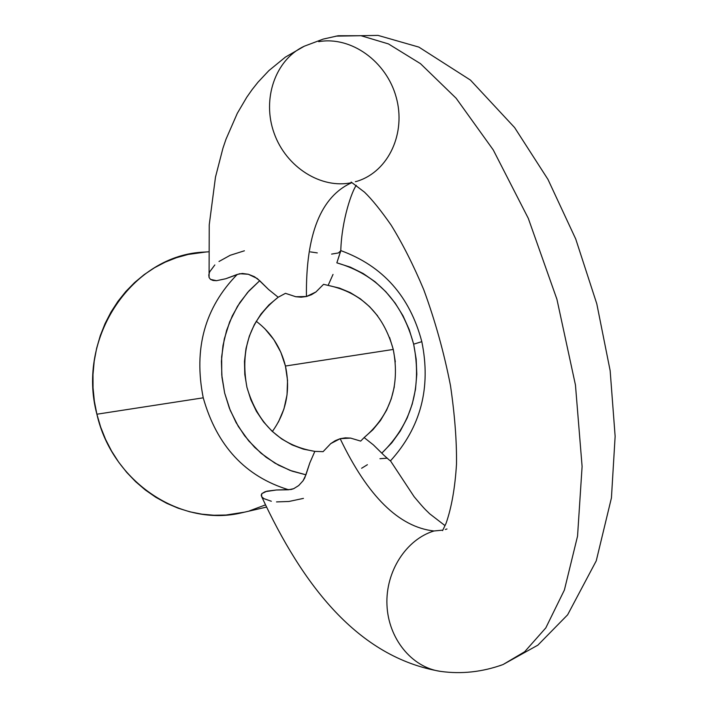 <?xml version="1.0" encoding="UTF-8"?>
<svg xmlns="http://www.w3.org/2000/svg" width="708" height="708" viewBox="0 0 708 708"><rect width="100%" height="100%" fill="white"/><g stroke="black" fill="none" stroke-linecap="round" stroke-linejoin="round"><path stroke-width="1.06" d="M351.894 182.62C321.397 189.319 286.191 167.424 274.12 133.201C261.748 99.076 275.35 59.985 303.714 46.489C275.35 59.985 261.748 99.076 274.12 133.201C286.191 167.424 321.397 189.319 351.894 182.62C320.839 196.426 305.688 234.392 306.44 296.519C305.688 234.392 320.839 196.426 351.894 182.62M272.35 431.482C286.271 412.029 290.634 390.214 285.439 366.027L393.267 349.442C400.197 385.807 390.48 415.18 364.133 437.571L360.682 441.102L350.602 438.093L345.362 437.845L340.167 438.695C367.762 496.326 399.029 527.088 433.942 530.982L442.677 530.142L433.942 530.982C406.162 539.443 385.444 571.56 386.966 604.995C388.285 638.448 411.667 667.272 440.119 671.326C411.667 667.272 388.285 638.448 386.966 604.995C385.444 571.56 406.162 539.443 433.942 530.982C399.029 527.088 367.762 496.326 340.167 438.695L335.256 440.659L330.742 443.615L323.096 451.66L314.848 451.377L309.83 462.864L304.75 477.909L303.042 480.785L298.688 485.564L293.705 488.679L291.165 489.494L276.253 490.007L265.164 491.671L261.818 493.626L261.526 496.352C302.298 584.295 357.434 657.29 440.659 671.396C461.563 674.299 482.36 672.016 503.043 664.547L537.876 645.147L567.63 614.81L596.251 560.842L611.429 497.919L615.137 436.332L610.154 370.691L596.8 303.847L575.737 239.03L547.965 179.407L514.619 127.582L470.439 80.084L418.87 47.1L378.028 35.4L335.919 36.135L361 35.71L388.453 43.923L420.481 63.667L456.138 98.253L493.255 149.928L528.292 218.338L556.93 299.298L575.462 385.064L582.1 466.501L577.551 536.124L564.391 590.038L545.797 627.908L524.655 651.758L503.043 664.547L499.22 665.901L503.043 664.547L524.655 651.758L545.797 627.908L564.391 590.038L577.551 536.124L582.1 466.501L575.462 385.064L556.93 299.298L528.292 218.338L493.255 149.928L456.138 98.253L420.481 63.667L388.453 43.923L361 35.71L338.15 35.754L323.22 39.09L304.334 46.188L285.466 57.065L268.863 70.632L257.951 82.252L252.136 89.589L246.773 97.226L237.304 113.315L226.011 139.184L222.94 148.22L215.48 177.133L209.232 224.879L209.09 277.536L210.533 279.403L213.064 280.474L216.533 280.687L225.763 278.74L239.649 273.722L248.304 274.253L257.225 278.492L268.589 289.501L278.182 297.245L285.466 293.333L295.829 296.749L301.192 297.183L306.44 296.519L311.431 294.732L315.936 291.97L323.565 284.324L339.433 288.085L350.265 292.599L360.381 298.838L369.558 306.635L377.594 315.821M355.345 181.691L355.876 181.584L355.345 181.691M446.978 528.973L445.35 529.478L446.978 528.973M394.321 386.789L391.285 398.79L386.639 410.109L380.479 420.508L372.921 429.729L364.133 437.571L373.355 444.863L383.913 455.253L381.816 453.138L391.807 442.819L400.303 431.03L407.162 418.021L412.251 404.047L415.481 389.382L416.8 374.328L416.18 359.16L413.649 344.176L421.809 341.672L413.649 344.176C422.242 387.63 411.622 423.95 381.816 453.138L373.355 444.863L364.133 437.571L360.682 441.102L350.602 438.093L340.167 438.695L330.742 443.615L323.096 451.66L314.848 451.377C280.51 445.677 257.871 424.304 246.924 387.276L244.791 374.39L244.481 361.363L246.012 348.504L249.34 336.141L254.367 324.565L260.969 314.06L268.978 304.882L278.182 297.245L268.589 289.501L259.703 280.713L249.03 290.82L239.826 302.626L232.304 315.874L226.64 330.291L222.985 345.557L221.409 361.337L221.976 377.284L224.648 393.037L229.392 408.242L236.083 422.57L244.57 435.694L254.65 447.341L266.102 457.253L278.651 465.227L292.032 471.121L305.945 474.811L309.83 462.864L314.848 451.377L303.325 449.129L292.174 444.951L281.651 438.925L272.031 431.19L263.553 421.915L256.429 411.339L250.836 399.693L246.924 387.276C239.888 349.186 250.305 319.175 278.182 297.245L285.466 293.333L295.829 296.749L306.44 296.519L315.936 291.97L323.565 284.324L328.123 285.404L333.026 274.412L328.123 285.404C361.549 292.484 383.267 313.83 393.267 349.442L395.321 361.841M383.913 455.253L388.789 459.616L383.913 455.253M389.736 460.412L388.789 459.616M339.583 254.579L336.849 262.845C376.417 274.332 402.011 301.44 413.649 344.176L409.251 329.663L403.064 315.901L395.206 303.166L385.807 291.705L375.063 281.749L363.169 273.509L350.345 267.155L336.849 262.845L340.787 250.597C382.851 265.951 409.861 296.307 421.809 341.663L421.809 341.645C431.234 387.674 420.773 427.411 390.435 460.899L390.285 460.828M390.232 460.483L414.1 496.671C426.145 511.008 424.871 508.893 429.623 513.742L445.04 525.637M331.601 254.101L338.424 252.942L340.707 250.782M310.396 251.898L317.299 252.906M218.993 261.491L230.18 255.287L244.41 250.791M208.294 251.836L204.338 252.083C133.051 254.668 76.137 336.893 96.89 414.215L203.24 397.816C193.461 348.699 204.789 307.582 237.233 274.439L225.763 278.74L216.533 280.687L210.533 279.403L209.09 277.536L208.789 274.961L209.665 271.872L214.834 264.942M271.341 501.255L263.934 498.653L261.933 496.972L261.208 495.237L261.818 493.626L266.889 491.175L276.253 490.007L288.634 489.768C245.295 476.511 216.834 445.863 203.24 397.816L96.89 414.215C112.209 482.546 181.664 527.672 242.26 512.68L266.465 507.096M303.44 498.388L288.97 501.468L276.509 501.919M367.399 464.705L361.611 468.262M386.913 458.2L379.939 458.713M389.577 337.468L393.267 349.442L285.439 366.027L280.837 352.283L273.881 339.681L264.827 328.689M265.438 504.901L249.605 510.804M244.623 512.132L226.038 515.026L213.993 515.247L201.913 514.176L189.939 511.831L178.177 508.202L166.752 503.335L155.778 497.264L145.379 490.033L135.662 481.714L126.723 472.395L118.67 462.147L111.59 451.093L105.554 439.341L100.633 427.004L96.89 414.215L94.35 401.109L93.049 387.816L92.996 374.488L94.199 361.266L96.633 348.283L100.279 335.672L105.076 323.565L110.988 312.078L117.944 301.343L125.856 291.457L134.635 282.519L144.202 274.598L154.45 267.783L165.265 262.119L176.531 257.668L188.151 254.446L206.258 251.959M278.403 422.056L283.952 408.932L287.032 394.878L287.536 380.4L285.439 366.027C280.775 347.389 271.031 332.468 256.207 321.264M318.697 41.666C351.363 35.913 386.533 61.64 396.179 97.182C406.215 132.635 388.957 171.009 357.699 181.062M340.725 250.968L340.044 253.225M259.703 280.713L254.402 276.686L248.304 274.253L242.348 273.465L237.233 274.439C204.789 307.582 193.461 348.699 203.24 397.816C216.834 445.863 245.295 476.511 288.634 489.768L293.705 488.679L298.688 485.564L303.042 480.785L305.945 474.811L290.085 470.413L274.969 463.156L261.04 453.226L248.703 440.88L238.331 426.455L230.233 410.348L224.648 393.037L221.763 375.01L221.648 356.797L224.303 338.937L229.64 321.928L237.49 306.281L247.614 292.413L259.703 280.713M351.168 182.053L364.47 192.133C372.027 199.444 380.922 210.453 391.152 225.153C402.648 243.782 413.507 265.288 423.738 289.661C435.119 320.662 444.031 352.637 450.483 385.586C454.775 415.003 456.784 441.181 456.501 464.121C455.049 487.794 451.571 507.53 446.067 523.345L442.571 530.628M355.876 181.584L357.319 181.186M356.292 185.363C352.124 190.753 341.734 219.338 340.769 250.765"/></g></svg>
